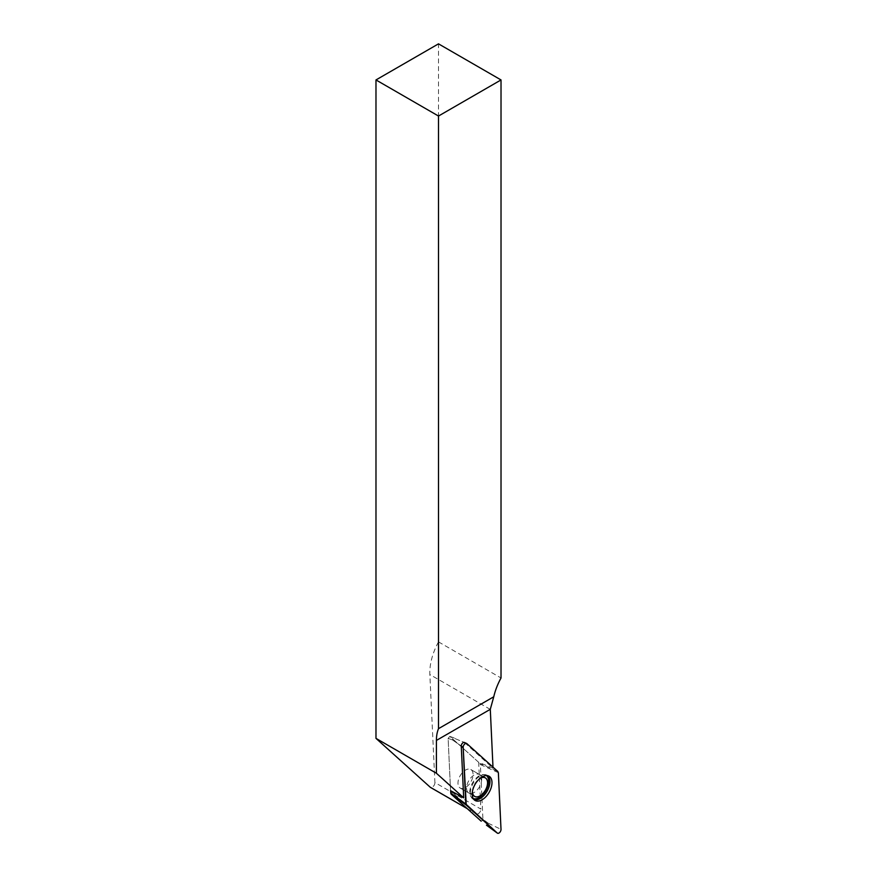 <?xml version="1.0" encoding="UTF-8"?>
<svg xmlns="http://www.w3.org/2000/svg" width="877" height="877" viewBox="0 0 877 877"><rect width="100%" height="100%" fill="white"/><g stroke="black" fill="none" stroke-linecap="round" stroke-linejoin="round"><path stroke-width="0.66" stroke-dasharray="4.38 3.29" d="M472.451 791.295A10.677 6.172 -60 0 1 479.818 778.535M471.475 769.984A10.677 6.172 -60 0 1 470.532 782.427A10.677 6.172 -60 0 1 460.184 788.039A10.677 6.172 -60 0 1 460.184 775.707A10.677 6.172 -60 0 1 470.861 769.535A10.677 6.172 -60 0 1 471.475 769.984A10.677 6.172 -60 0 1 473.065 773.974A10.677 6.172 -60 0 1 468.592 784.981A10.677 6.172 -60 0 1 460.184 788.039A10.677 6.172 -60 0 1 460.184 775.707A10.677 6.172 -60 0 1 470.861 769.535A10.677 6.172 -60 0 1 471.475 769.984M464.635 742.633L493.038 768.197L492.984 767.145M493.038 768.197L478.667 762.321L480.848 809.076L434.904 782.547L429.862 674.534A46.415 26.792 -60 0 1 438.5 641.887L438.5 43.85M450.559 790.681L448.125 738.368L452.466 739.925L453.146 738.346L452.466 739.925L448.125 738.368L450.559 790.681L476.189 813.768A3.683 2.127 120 0 0 476.408 813.922A3.683 2.127 120 0 0 479.302 812.869A3.683 2.127 120 0 0 480.848 809.076M434.904 782.547A3.683 2.127 -60 0 1 433.501 786.176A3.683 2.127 -60 0 1 430.695 787.502M438.5 641.887L501.019 677.987M454.165 737.941L449.824 736.395L448.125 738.368L449.824 736.395L464.404 742.479L449.989 736.494L478.667 762.321M498.366 772.692L480.377 764.569L482.931 819.206L488.259 823.24L487.579 824.818L486.395 825.114M480.377 764.569L479.949 763.472L497.939 771.596M454.231 737.974L449.989 736.494L479.949 763.472M482.931 819.206L482.251 820.784L481.067 821.091M490.298 709.416L429.862 674.534M467.123 808.528L476.189 813.768M452.466 739.925L461.269 746.031L452.466 739.925M466.871 743.619L464.13 742.402M488.259 823.24L501.008 829.357M473.975 799.572A13.857 8.003 -60 0 1 472.966 799.068A13.857 8.003 -60 0 1 473.218 783.227A13.857 8.003 -60 0 1 486.812 775.093A13.857 8.003 -60 0 1 487.755 775.707M486.494 775.575A13.33 7.696 120 0 0 480.508 775.169A13.33 7.696 120 0 0 469.798 792.698A13.33 7.696 120 0 0 469.875 793.575A13.33 7.696 120 0 0 473.218 798.552M481.681 778.951A10.677 6.172 -60 0 1 477.209 789.958A10.677 6.172 -60 0 1 468.8 793.016A10.677 6.172 -60 0 1 468.8 780.683A10.677 6.172 -60 0 1 479.478 774.512A10.677 6.172 -60 0 1 481.681 778.951M474.841 800.317L472.966 799.068L469.875 793.575L460.184 788.039L472.232 794.99M488.829 776.09L486.812 775.093L480.508 775.169L470.861 769.535L482.909 776.485M476.408 813.922L467.222 808.627"/><path stroke-width="1.32" d="M479.818 778.535A10.677 6.172 -60 0 1 480.004 778.425A10.677 6.172 -60 0 1 485.354 777.899A10.677 6.172 -60 0 1 485.957 778.337A10.677 6.172 -60 0 1 485.014 790.791A10.677 6.172 -60 0 1 474.665 796.404A10.677 6.172 -60 0 1 472.451 791.295M464.13 742.402L464.635 742.633A2.664 1.535 -60 0 0 464.404 742.479A2.664 1.535 -60 0 0 462.332 743.334A2.664 1.535 -60 0 0 461.269 746.031L463.681 797.818L436.417 773.262L436.417 740.429A44.201 25.521 60 0 1 438.5 728.677L493.762 696.776A46.415 26.792 -60 0 1 501.019 677.987L501.019 79.939L438.5 43.85L375.981 79.939L438.5 116.038L501.019 79.939M492.984 767.145L490.298 709.416A46.415 26.792 -60 0 1 490.287 709.329L493.762 696.776M463.681 797.818L450.559 790.681L451.107 794.102L466.246 805.108L463.177 747.347L465.808 804.012L450.668 793.016M436.417 773.262L375.981 738.368L430.245 787.239L467.123 808.528M375.981 738.368L375.981 79.939M438.5 728.677L438.5 116.038M474.293 799.89A13.999 8.079 120 0 0 474.841 800.317A13.999 8.079 120 0 0 485.946 796.656A13.999 8.079 120 0 0 491.975 782.043A13.999 8.079 120 0 0 488.829 776.09A13.999 8.079 120 0 0 475.4 783.797A13.999 8.079 120 0 0 474.293 799.89M466.246 805.108L497.314 833.084A2.927 1.688 120 0 0 497.391 833.15A2.927 1.688 120 0 0 499.726 832.437A2.927 1.688 120 0 0 501.008 829.357L498.366 772.692L501.008 829.357A2.927 1.688 -60 0 1 499.671 832.492A2.927 1.688 -60 0 1 497.314 833.084L465.808 804.012M497.939 771.596L466.871 743.619A2.927 1.688 120 0 0 466.608 743.455A2.927 1.688 120 0 0 464.339 744.398A2.927 1.688 120 0 0 463.177 747.347A2.927 1.688 -60 0 1 464.514 744.211A2.927 1.688 -60 0 1 466.871 743.619L497.939 771.596M451.107 794.102L481.133 821.135M497.314 833.084L486.483 825.18M490.287 709.329L436.417 740.429M487.755 775.707A13.857 8.003 -60 0 1 489.936 780.99A13.857 8.003 -60 0 1 484.586 794.748A13.857 8.003 -60 0 1 473.975 799.572M461.269 746.031L463.177 747.347M473.218 798.552A13.33 7.696 120 0 0 483.457 793.959A13.33 7.696 120 0 0 488.632 780.683A13.33 7.696 120 0 0 486.494 775.575M472.232 794.99L474.665 796.404M482.909 776.485L485.354 777.899M467.222 808.627L430.454 787.393M486.439 825.147L497.391 833.15M464.404 742.479L466.608 743.455"/></g></svg>
